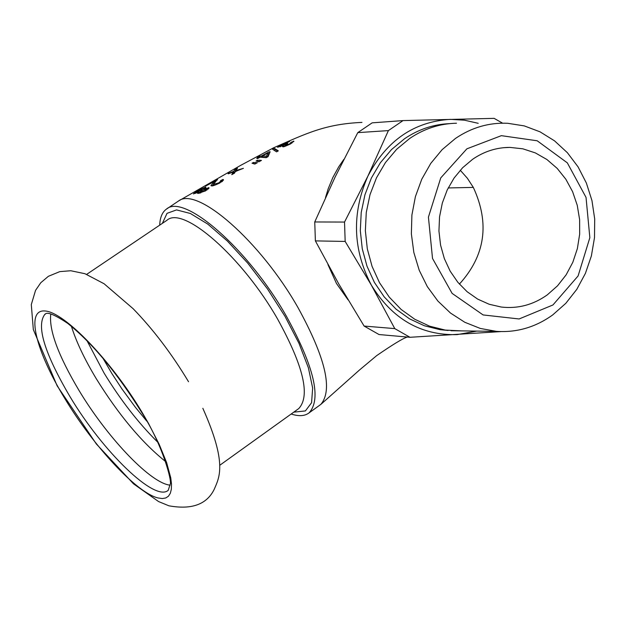 <?xml version="1.0" encoding="UTF-8"?>
<svg xmlns="http://www.w3.org/2000/svg" width="626" height="626" viewBox="0 0 626 626"><rect width="100%" height="100%" fill="white"/><g stroke="black" fill="none" stroke-linecap="round" stroke-linejoin="round"><path stroke-width="0.94" d="M202.84 408.308C227.668 463.991 219.249 477.466 214.186 489.391C206.768 504.446 191.681 509.924 168.918 505.808L158.566 501.559L133.526 483.843L96.341 443.975L57.13 385.804L33.327 329.597L31.3 304.572L35.549 290.37L40.784 282.733L48.366 276.309L59.791 271.621L70.801 270.745L84.925 273.703L104.072 283.742L133.127 308.696C153.292 329.487 171.767 353.831 188.543 381.735M170.108 485.22L168.222 484.86C147.885 480.494 106.357 436.079 78.954 390.35C58.171 355.341 48.781 329.871 50.792 313.931M165.687 461.636C141.734 442.457 118.557 414.741 96.138 378.487C84.432 358.995 76.184 341.593 71.403 326.287M86.944 340.583L104.049 373.018C120.45 399.904 138.323 422.941 157.674 442.128M552.946 304.972L519.111 318.963L483.115 314.941L452.128 293.406L432.519 258.452L428.427 217.12L440.751 177.901L466.879 148.824L501.363 135.662L537.194 140.78L567.328 162.862L586.03 197.393L589.848 237.653L578.095 275.956L552.946 304.972M552.758 314.886L565.81 303.328L576.804 289.337L585.412 273.374L591.374 255.956L594.504 237.63L594.7 218.983L591.961 200.594L586.374 183.05L578.095 166.907L567.383 152.697L554.566 140.866L540.035 131.828L524.259 125.896L507.749 123.291C489.062 122.43 471.628 127.493 455.423 138.479L442.128 149.653L430.782 163.37L421.775 179.192L415.406 196.611L411.9 215.039L411.368 233.874L413.841 252.497L419.224 270.283L427.331 286.645L437.887 301.059L450.524 313.07L464.821 322.288L480.306 328.447L496.481 331.365C516.873 332.703 535.629 327.21 552.758 314.886M456.487 123.228C439.757 123.604 424.154 128.682 409.686 138.471L396.641 149.301L385.459 162.549L376.484 177.807L370.021 194.623L366.273 212.457L365.365 230.744L367.321 248.913L372.071 266.402L379.473 282.647L389.278 297.147L401.164 309.471L414.748 319.244L429.616 326.177L445.289 330.09L461.432 330.88M547.351 294.823L557.555 285.792L566.139 274.83L572.813 262.294L577.368 248.616L579.66 234.234L579.621 219.632L577.242 205.281L572.594 191.666L565.841 179.224L557.187 168.386L546.913 159.513L535.355 152.908L522.89 148.824L509.947 147.4C496.59 147.423 484.156 151.382 472.646 159.278L462.63 167.729L454.069 178.05L447.222 189.936L442.332 203.012L439.538 216.862L438.943 231.049L440.571 245.118L444.35 258.624L450.164 271.144L457.833 282.279L467.09 291.693L477.654 299.095L489.172 304.259L501.301 307.045C517.921 308.931 533.274 304.854 547.351 294.823M206.76 189.381L208.474 188.888M199.365 193.324L198.927 191.869L193.403 193.911M203.771 189.099L204.17 189.342M199.483 192.824L200.226 192.479M206.244 188.872L201.862 190.445L199.984 192.065L204.671 190.687L206.244 188.872M203.059 188.434L197.785 190.742L195.335 192.565L201.079 190.398L203.059 188.434M193.403 193.927L197.049 190.907L205.351 187.143L205.868 187.229L203.982 189.021L209.014 187.777L205.649 190.813L197.972 193.465L197.558 193.324L198.927 191.869M291.2 142.235L293.868 141.218L290.542 143.91C285.417 146.288 282.874 147.22 282.913 146.711L282.475 146.594L283.57 145.435L277.498 147.29L281.583 144.684L289.681 141.421L279.986 146.101L287.224 143.683M283.57 145.435L284.196 146.523M284.134 146.421L285.159 145.975M293.594 141.085L293.852 141.539M287.06 143.377L287.764 143.424L285.206 145.49L289.572 143.91L291.184 142.227M262.145 157.236L262.842 156.86M268.468 153.824L269.274 153.393M262.341 155.991L266.496 156.187L267.959 152.94L262.341 155.991L263.061 157.236L266.739 157.392M267.357 157.04L268.671 154.184L267.959 152.94M266.496 156.187L267.075 157.204M268.014 156.664L266.222 157.689L260.142 157.189L257.724 158.511M257.732 158.527L256.746 158.558M256.738 158.534L259.156 157.22L259.375 157.603M259.125 157.243L257.153 157.423M257.145 157.416L259.352 156.226L259.954 157.29M262.044 157.228L261.363 156.03L269.149 151.836L270.135 151.789L268.022 156.68M269.149 151.836L269.634 152.681M259.36 156.234L261.324 156.046M274.321 148.307L278.32 150.858L276.567 151.868L272.529 149.223L274.313 148.315L275.033 149.551L277.811 151.148M274.102 150.029L275.033 149.551M257.92 161.625L259.626 161.422M258.968 161.805L256.073 161.015L257.403 160.256L258.123 161.508M261.457 160.389L258.961 161.798M259.845 160.131L260.353 161.015M257.419 160.272L261.465 160.405M253.812 163.871L253.334 162.486L257.388 162.682M254.054 163.738L255.58 163.668M255.76 162.384L256.277 163.284M257.38 162.674L254.868 164.059L252.02 163.222L253.342 162.51M233.662 173.621L233.115 172.064L228.208 173.832M233.584 172.878L235.908 170.741M228.02 173.496L233.6 171.399L234.82 169.716L237.489 168.237L235.853 170.546M232.496 171.759L232.747 172.189M233.592 171.375L234.312 172.627M234.813 169.701L235.532 170.945M234.46 173.183L231.776 174.646L233.122 172.087M235.11 171.876L234.468 173.206M237.035 170.804L235.102 171.853M236.104 171.078L235.814 170.577L243.412 168.331L237.051 170.828M215.188 181.031L205.469 186.165M205.461 186.165L217.371 179.451M214.037 185.429L213.443 184.404L217.371 179.435L217.613 179.85M213.443 184.404L218.818 182.847L221.017 180.859L220.524 180.671M219.734 183.042C214.851 185.343 212.097 186.266 211.463 185.82L210.915 185.617L213.247 182.792L215.203 181L215.626 181.728M220.563 180.679L222.95 179.435L223.443 180.288M222.95 179.435L223.466 179.717L219.734 183.058M221.549 181.775L222.566 181.243M212.097 185.82L213.482 184.474M319.62 405.288L320.989 404.224C332.993 389.716 325.387 357.626 298.195 307.961C260.557 241.323 196.791 185.805 178.394 201.087L166.806 208.873M343.83 159.403L338.736 166.798L332.899 177.401L328.22 188.7L325.512 197.542M327.93 264.563L336.483 283.492L348.04 299.831M364.105 326.06L338.564 283.594L315.379 240.893L345.169 241.433L371.445 285.292L394.779 328.611L364.105 326.06L379.035 334.542L409.983 337.289L500.949 331.592M502.608 123.181L494.117 118.353L403.034 120.591L372.157 122.845L357.782 132.634L388.394 130.599L367.885 176.141L344.527 222.058L314.745 221.964L335.043 177.197L357.782 132.634M403.034 120.591L388.394 130.599M478.225 123.314L464.437 120.184L450.344 119.363C414.06 121.593 386.571 140.521 367.885 176.141C351.585 213.325 352.774 249.711 371.445 285.292C392.345 319.072 420.899 335.513 457.097 334.62L476.754 331.099M344.527 222.058L345.169 241.433M394.779 328.611L409.983 337.289M314.745 221.964L315.379 240.893M291.16 414.021C298.782 416.486 304.721 416.133 308.986 412.941C321.787 399.271 314.26 367.032 286.403 316.232C248.248 248.882 183.942 192.933 166.359 209.17C162.236 212.159 160.021 217.488 159.708 225.149M459.39 284.11C485.275 255.619 489.923 223.38 473.326 187.401L467.379 178.269L460.259 170.233M449.617 123.635C433.482 124.292 418.442 129.339 404.498 138.776L391.5 149.567L380.35 162.76L371.406 177.964L364.958 194.709L361.218 212.472L360.31 230.697L362.266 248.796L367.008 266.214L374.387 282.396L384.161 296.841L396.008 309.119L409.56 318.853L424.373 325.763L440 329.667L448.052 330.458M158.104 497.967C136.977 493.124 93.657 446.479 64.901 398.66C35.588 350.709 25.283 309.072 45.056 310.981C64.345 312.108 111.045 360.404 142.266 412.667L148.526 423.466L159.09 444.116L166.618 462.567L170.749 477.857L171.493 484.07L171.344 489.242L170.319 493.304L168.449 496.222L165.757 497.975L162.291 498.554L158.104 497.967M200.281 192.174L200.743 192.957M195.68 192.605L196.008 193.16M208.505 187.581L208.935 188.324M205.351 187.143L205.688 187.714M204.671 190.687L204.96 191.188M280.401 146.132L280.691 146.656M289.572 143.91L289.791 144.301M285.206 145.49L285.566 146.124M213.795 184.545L214.272 185.366M218.818 182.847L219.123 183.371M213.247 182.792L213.716 183.606M146.781 421.134L135.482 407.401L121.906 388.871L111.874 373.511L102.867 358.095M293.75 412.158L305.394 410.93L311.576 402.721L312.656 388.057L308.391 367.806L298.97 343.314L285.002 316.341L267.482 288.922L247.747 263.155L227.308 240.987L207.715 224.053L190.39 213.489L176.54 209.906L167.025 213.349L162.353 223.365M86.678 274.36L166.97 220.258C183.152 205.32 242.434 257.106 277.694 319.221C303.5 366.155 310.527 395.937 298.766 408.559L298.187 408.974M448.193 187.949L473.326 187.401M45.408 313.892L44.962 314.197C45.448 315.684 43.781 307.296 67.6 323.298C92.374 343.111 117.085 372.846 141.742 412.503C162.893 445.078 172.369 482.31 170.186 484.195L168.23 490.307C154.966 502.404 102.852 451.753 69.948 396.579C44.352 352.97 36.026 325.504 44.962 314.197L45.495 313.853M496.481 331.365L451.002 330.739M199.984 192.065L200.539 193.019M195.335 192.565L195.742 193.262M206.549 189.021L207.089 189.952M203.442 188.528L203.959 189.428M280.37 146.766L279.986 146.101M291.904 143.119L291.466 142.352M285.3 146.218L284.838 145.404M221.635 181.931L221.017 180.859M178.379 201.079L240.611 165.397L273.617 147.806C306.63 133.346 325.223 124.034 361.977 122.399M407.276 337.046L407.025 337.14C402.768 338.478 392.651 344.636 376.68 355.623L359.465 370.021L321.013 404.255M219.703 465.321L298.109 409.036M320.269 404.819L308.986 412.941M440 329.667L445.289 330.09M503.273 147.72L509.947 147.4"/></g></svg>
